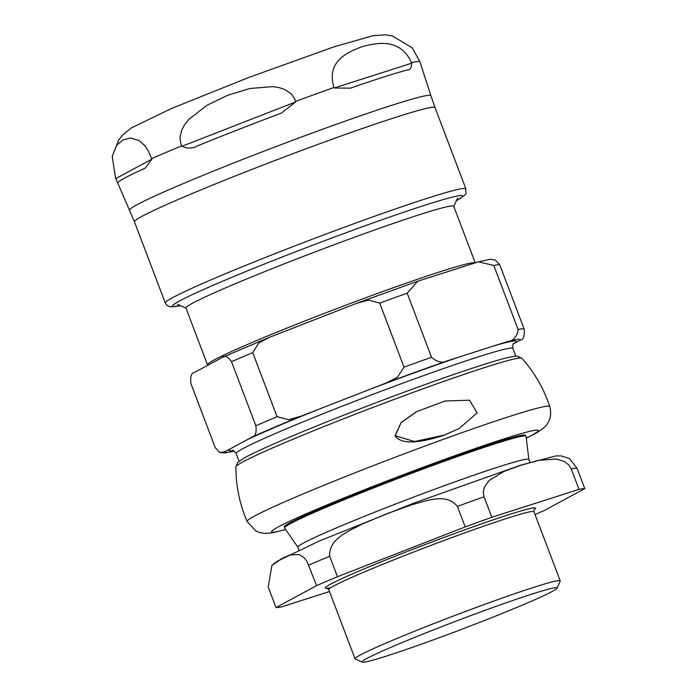 <?xml version="1.0" encoding="UTF-8"?>
<svg xmlns="http://www.w3.org/2000/svg" width="697" height="697" viewBox="0 0 697 697"><rect width="100%" height="100%" fill="white"/><g stroke="black" fill="none" stroke-linecap="round" stroke-linejoin="round"><path stroke-width="1.05" d="M395.286 435.764L414.541 441.541L444.486 435.041L459.044 428.585L477.157 412.877L469.499 400.209L445.156 400.993L416.823 411.57L401.019 422.722L395.286 435.764M459.157 428.524L444.242 435.172C425.475 441.21 402.7 446.411 395.033 435.904L401.054 422.582L416.074 411.988M552.224 591.457A104.254 4.809 -20.8 0 1 447.308 634.714A104.254 4.809 -20.8 0 1 362.301 662.15A104.254 4.809 -20.8 0 1 457.868 620.461A104.254 4.809 -20.8 0 1 557.016 588.181A104.254 4.809 -20.8 0 1 552.224 591.457M316.586 585.628L306.95 561.329L304.005 557.591L299.196 554.577L289.969 554.873L281.823 558.524L271.891 565.433L268.206 587.066L275.995 607.557L316.586 585.628A166.261 7.676 -20.8 0 1 337.461 576.724L329.672 556.232C328.775 538.389 348.84 531.306 362.213 524.074L386.87 513.75L411.997 504.663C426.703 500.943 446.272 492.561 457.406 506.405L465.195 526.906L337.461 576.724M578.989 489.372L571.209 468.881L568.979 465.126L564.57 461.571L556.276 459.001L538.18 460.438L520.955 465.248L504.21 471.311L489.067 480.512L484.31 487.264L483.265 492.561L484.058 496.769L491.847 517.261L578.989 489.372A166.261 7.676 -20.8 0 1 584.766 488.632L576.985 468.14L569.475 458.548L561.007 455.89L555.814 455.943L520.668 465.178L413.696 503.173L319.374 540.977L277.058 561.329L273.128 564.265M275.995 607.557A166.261 7.676 -20.8 0 0 281.771 606.817L329.489 591.544M584.766 488.632L544.174 510.57A166.261 7.676 -20.8 0 1 535.017 514.517M465.195 526.906A166.261 7.676 -20.8 0 1 491.847 517.261M362.301 662.15L355.235 658.987A109.743 5.062 -20.8 0 1 355.043 658.804A109.743 5.062 -20.8 0 1 455.829 615.102A109.743 5.062 -20.8 0 1 560.222 580.862A109.743 5.062 -20.8 0 1 560.196 581.124L557.016 588.181M475.215 262.804L453.747 206.303A143.216 6.613 159.2 0 0 361.499 234.662A143.216 6.613 159.2 0 0 185.977 308.013L207.68 365.324M513.471 343.804L520.311 340.04C523.613 339.631 524.85 335.876 524.039 328.757L499.705 264.712L495.218 259.937C488.501 259.511 496.116 258.012 478.525 261.802L493.807 265.479L518.132 329.524C517.113 336.895 513.288 340.999 506.649 341.818L448.833 360.323C443.083 363.468 437.307 362.44 431.513 357.247L407.187 293.193L417.738 281.213L478.525 261.811M221.951 357.605C224.382 354.912 227.579 356.28 231.526 361.699L255.851 425.754C256.67 432.863 255.424 436.627 252.122 437.028L224.826 451.778L219.747 452.458L215.26 447.683L190.934 383.629C190.115 376.519 191.361 372.764 194.663 372.355L222.57 357.308L269.608 337.261L356.864 303.23L368.661 300.076L379.708 303.134L404.042 367.188L397.351 377.321L385.85 383.106L301.104 416.161L288.75 419.681L277.075 416.71L252.75 352.656L258.857 342.924L269.608 337.27M117.697 182.893L115.571 178.144L112.234 156.32L116.643 145.333L122.838 139.966L130.304 137.954L139.147 140.576L144.776 145.664L148.417 151.057L151.85 159.134L145.49 167.942L144.079 168.639A162.837 7.519 159.2 0 0 117.697 182.893L134.451 221.82A160.78 7.423 -20.8 0 1 282.119 157.783A160.78 7.423 -20.8 0 1 435.05 107.634L465.892 188.835A160.78 7.423 159.2 0 0 312.962 238.984A160.78 7.423 159.2 0 0 165.302 303.021L167.358 305.695L170.817 306.924L180.34 305.608M198.236 145.551C192.729 148.688 187.354 148.914 182.1 146.239L180.898 143.765L179.913 137.631L181.76 129.895L184.871 124.345L188.861 119.387L207.018 105.256L227.875 95.193L250.005 88.484L272.823 86.628L279.07 87.595L285.056 89.608L291.529 94.095L294.866 99.314L295.606 101.962L281.257 113.167A162.837 7.519 159.2 0 0 198.236 145.551L197.478 145.856M334.229 87.996L333.985 87.517C325.769 60.822 348.491 51.953 361.97 46.699C376.075 43.118 399.878 37.098 411.526 62.704L411.666 63.218C411.639 67.801 410.089 70.075 407.031 70.04A162.837 7.519 159.2 0 0 350.391 88.162L334.229 87.996L411.666 63.218M407.579 69.874L407.031 70.04M129.633 210.154A161.138 7.44 159.2 0 1 277.624 145.961A161.138 7.44 159.2 0 1 430.912 95.716L419.873 61.632L412.249 47.84L392.315 35.913L385.415 34.85L373.235 35.634L333.872 46.882L248.864 77.437L171.357 108.532L131.193 128.013L123.221 134.46L118.769 139.836L112.234 156.32M235.891 466.912C235.9 485.87 239.646 504.062 247.113 521.495A161.878 7.475 -20.8 0 1 247.113 521.487A161.878 7.475 -20.8 0 1 395.809 456.997A161.878 7.475 -20.8 0 1 549.759 406.525C543.782 388.534 534.503 372.442 521.914 358.258A153.009 7.066 -20.8 0 0 376.458 406.09A153.009 7.066 -20.8 0 0 235.891 466.903L237.808 462.425L243.419 458.443C253.76 452.623 274.296 443.379 305.042 430.711C331.493 419.847 360.105 408.651 390.878 397.124C431.957 381.808 464.986 370.29 489.974 362.571C501.509 359.025 509.62 356.934 514.299 356.298L517.104 356.15L521.914 358.258M285.604 529.511A142.685 6.587 -20.8 0 1 395.138 477.828A142.685 6.587 -20.8 0 1 531.741 435.276A142.685 6.587 -20.8 0 1 526.305 438.073M530.051 462.259L528.849 459.506A123.526 5.698 159.2 0 0 411.343 497.972A123.526 5.698 159.2 0 0 297.924 547.223L284.568 528.021A129.189 5.959 -20.8 0 1 290.51 523.604A129.189 5.959 -20.8 0 1 423.959 468.715A129.189 5.959 -20.8 0 1 526.087 436.278L525.268 435.155A128.928 5.951 159.2 0 0 420.308 469.003A128.928 5.951 159.2 0 0 290.379 522.576A128.928 5.951 159.2 0 0 284.446 526.636L284.568 528.021M308.797 565.128A166.261 7.676 -20.8 0 1 329.672 556.232M457.406 506.405A166.261 7.676 -20.8 0 1 484.058 496.769M571.209 468.881A166.261 7.676 -20.8 0 1 576.985 468.14M330.962 587.58A112.487 5.193 -20.8 0 1 421.894 545.777A112.487 5.193 -20.8 0 1 534.024 509.768M355.043 658.804L328.757 589.627A109.743 5.062 -20.8 0 1 429.552 545.925A109.743 5.062 -20.8 0 1 533.946 511.685L534.216 509.472M475.084 262.847A143.216 6.613 159.2 0 0 383.062 291.424A143.216 6.613 159.2 0 0 207.54 364.784M524.039 328.757A166.261 7.676 159.2 0 0 518.132 329.524M506.649 341.818A158.036 7.292 -20.8 0 1 520.311 340.04M493.807 265.479A166.261 7.676 -20.8 0 1 499.705 264.712M431.513 357.247A166.261 7.676 159.2 0 0 404.042 367.188M385.85 383.106A158.036 7.292 -20.8 0 1 448.833 360.323M460.83 356.489A153.506 7.083 159.2 0 0 368.277 389.963M379.708 303.134A166.261 7.676 -20.8 0 1 407.187 293.193M277.075 416.71A166.261 7.676 159.2 0 0 255.851 425.754M252.122 437.028A158.036 7.292 -20.8 0 1 301.104 416.161M318.686 409.305A153.506 7.083 159.2 0 0 246.668 439.981M231.526 361.699A166.261 7.676 -20.8 0 1 252.75 352.656M234.114 451.098A158.036 7.292 -20.8 0 1 224.826 451.778M230.289 448.833A153.506 7.083 159.2 0 0 232.946 450.576M239.062 461.283L236.144 453.599A148.017 6.831 -20.8 0 1 372.093 394.65A148.017 6.831 -20.8 0 1 512.887 348.474C512.713 344.893 512.966 343.264 513.654 343.595L513.645 343.604M514.848 342.985A153.506 7.083 159.2 0 0 494.661 345.66M115.78 178.624L151.85 159.134M182.1 146.239L295.606 101.962M181.839 145.769A163.185 7.536 159.2 0 0 151.685 158.628M333.985 87.517A163.185 7.536 159.2 0 0 295.493 101.44M419.873 61.632A163.185 7.536 159.2 0 0 411.526 62.704M180.253 305.565A155.292 7.17 -20.8 0 1 315 244.351A155.292 7.17 -20.8 0 1 456.404 200.666M247.113 521.495L255.895 531.018L259.598 532.543L264.66 533.414L271.996 532.874L285.665 529.598M526.313 438.186L534.059 434.24C542.362 429.875 546.892 425.257 547.764 423.079C548.086 422.521 552.364 417.128 549.759 406.525M298.856 550.081L297.924 547.223M528.849 459.506L526.087 436.278M560.222 580.862L533.946 511.685M328.757 589.627L327.085 588.155M417.738 281.213L356.864 303.23M219.747 452.466L224.782 452.919L234.201 451.151M236.144 453.599C233.904 450.802 232.632 449.757 232.336 450.454L232.345 450.454M515.806 356.158L512.887 348.474M453.799 206.443L457.598 198.009M186.038 308.161L177.596 304.38M430.912 95.716L435.05 107.634M134.451 221.82L165.302 303.021M465.892 188.835C464.707 195.212 470.553 191.536 456.195 200.849"/></g></svg>
